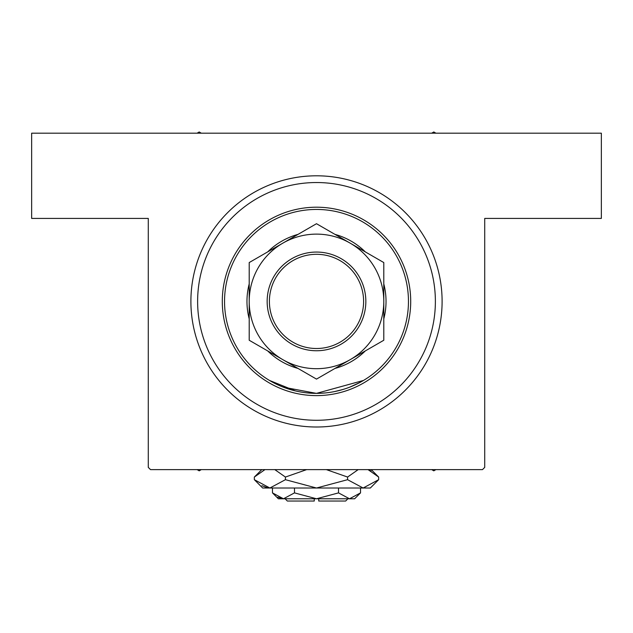 <?xml version="1.0" encoding="UTF-8"?>
<svg xmlns="http://www.w3.org/2000/svg" width="633" height="633" viewBox="0 0 633 633"><rect width="100%" height="100%" fill="white"/><g stroke="black" fill="none" stroke-linecap="round" stroke-linejoin="round"><path stroke-width="0.95" d="M321.255 393.243L316.5 393.362L363.508 380.441L359.971 382.443M359.932 382.459L349.788 387.127M342.785 389.524L334.738 391.534M325.955 392.879L321.335 393.235M316.5 175.8A125.603 125.603 0 0 1 442.103 301.403A125.603 125.603 0 0 1 316.5 427.006A125.603 125.603 0 0 1 190.897 301.403A125.603 125.603 0 0 1 316.5 175.8L317.244 175.808M148.28 467.383L148.28 218.417L31.65 218.417L31.65 133.183L601.35 133.183L601.35 218.417L484.72 218.417L484.72 467.383L482.473 469.623L150.527 469.623L148.28 467.383M316.358 393.362L283.347 387.182M279.731 385.695L277.476 384.674M273.242 382.554L270.402 380.979M269.492 380.441L295.421 390.917M383.788 318.921A69.527 69.527 0 0 0 383.788 283.885M365.312 251.894A69.527 69.527 0 0 0 334.976 234.376M298.024 234.376A69.527 69.527 0 0 0 267.688 251.894M249.212 283.885A69.527 69.527 0 0 0 249.212 318.921M224.541 301.403A91.959 91.959 0 0 0 316.5 393.362A91.959 91.959 0 0 0 408.459 301.403A91.959 91.959 0 0 0 316.5 209.444A91.959 91.959 0 0 0 224.541 301.403M410.706 301.403A94.206 94.206 0 0 1 316.5 395.609A94.206 94.206 0 0 1 222.294 301.403A94.206 94.206 0 0 1 316.5 207.205A94.206 94.206 0 0 1 410.706 301.403M197.623 301.403A118.877 118.877 0 0 0 316.5 420.28A118.877 118.877 0 0 0 435.377 301.403A118.877 118.877 0 0 0 316.5 182.533A118.877 118.877 0 0 0 197.623 301.403M267.688 350.919A69.527 69.527 0 0 0 298.024 368.438M334.976 368.438A69.527 69.527 0 0 0 365.312 350.919M431.706 469.623L433.803 470.833L435.9 469.623L433.803 470.833L431.706 469.623M199.197 470.833L201.294 469.623L199.197 470.833L197.1 469.623L199.197 470.833M201.294 133.183L199.197 131.973L197.1 133.183M435.9 133.183L433.803 131.973L431.706 133.183M269.397 301.403A47.103 47.103 0 0 0 316.5 348.506A47.103 47.103 0 0 0 363.603 301.403A47.103 47.103 0 0 0 316.5 254.308A47.103 47.103 0 0 0 269.397 301.403M365.842 301.403A49.342 49.342 0 0 1 316.5 350.753A49.342 49.342 0 0 1 267.158 301.403A49.342 49.342 0 0 1 316.5 252.061A49.342 49.342 0 0 1 365.842 301.403M383.788 296.592L383.788 294.203M383.788 280.269L383.788 273.488M383.788 271.264L383.788 262.56L350.144 243.135A67.288 67.288 0 0 0 249.212 301.403A67.288 67.288 0 0 0 350.144 359.679A67.288 67.288 0 0 0 350.144 243.135L316.5 223.71L249.212 262.56L249.212 340.253L316.5 379.104L383.788 340.253L383.788 262.56M249.212 306.222L249.212 308.603M249.212 322.537L249.212 329.326M249.212 331.55L249.212 340.253M249.212 262.56L249.212 301.403M383.788 340.253L383.788 301.403M347.905 498.78L345.658 501.027L318.739 501.027L318.739 498.78M272.475 492.885L278.37 498.78L354.63 498.78L360.525 492.885L349.519 498.78L338.513 492.885L316.5 498.78L294.487 492.885L283.481 498.78L272.475 492.885L272.475 488.019M294.487 492.885L294.487 488.019M277.847 497.15L281.962 498.662L277.847 497.15M360.525 492.885L360.525 488.019M338.513 492.885L338.513 488.019M371.104 471.047L368.05 469.623L378.661 477.053L378.661 479.687L370.329 488.019L262.671 488.019L254.339 479.687L254.339 477.053L264.95 469.623M378.661 479.687L363.12 488.019L347.58 479.687L316.5 488.019L285.42 479.687L269.88 488.019L254.339 479.687M285.42 479.687L285.42 477.053L306.641 469.623M274.809 469.623L285.42 477.053M261.896 485.693L267.735 487.845M363.12 488.019L365.265 487.845L363.12 488.019M347.58 479.687L347.58 477.053L358.183 469.623M326.367 469.623L347.58 477.053M314.261 498.78L314.261 501.027L287.342 501.027L285.095 498.78M371.231 469.623L378.661 477.053M261.769 469.623L254.339 477.053"/></g></svg>
